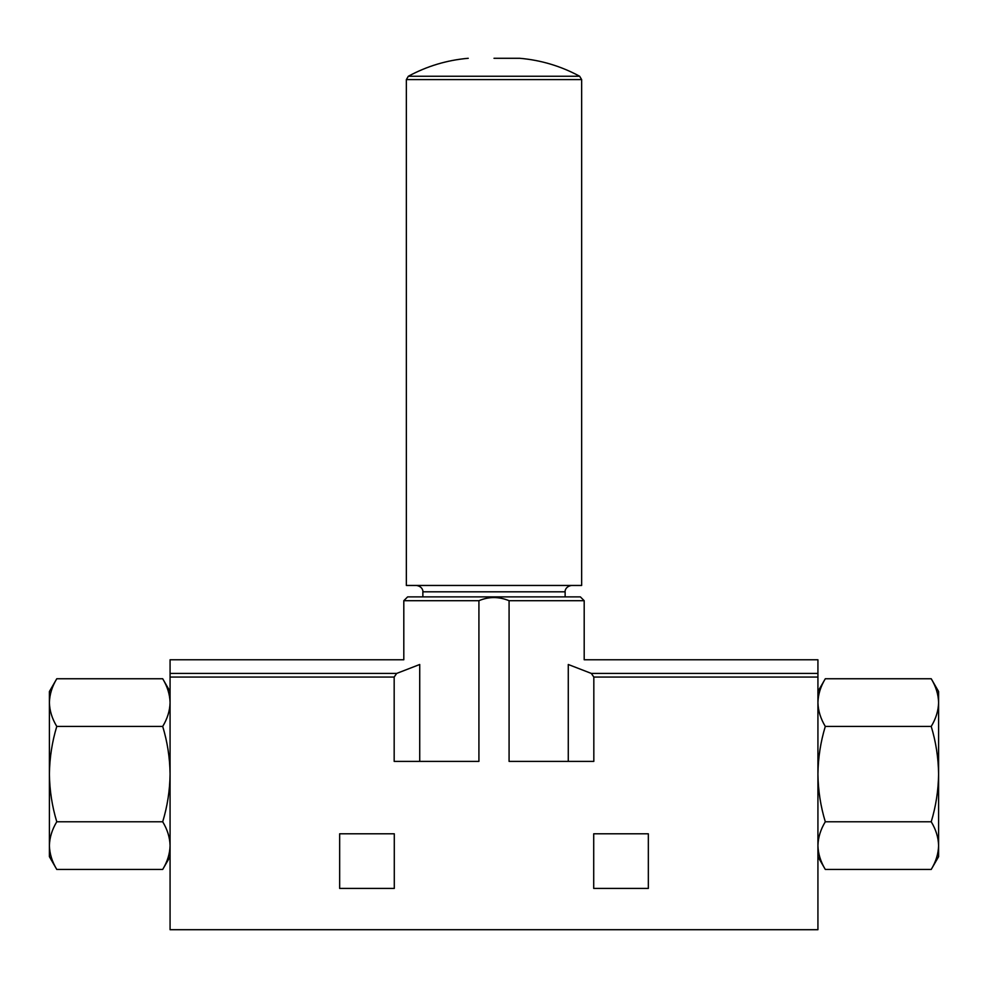 <?xml version="1.0" encoding="UTF-8"?>
<svg xmlns="http://www.w3.org/2000/svg" width="988" height="988" viewBox="0 0 988 988"><rect width="100%" height="100%" fill="white"/><g stroke="black" fill="none" stroke-linecap="round" stroke-linejoin="round"><path stroke-width="1.48" d="M170.072 702.591C169.862 694.49 167.404 686.549 162.699 678.756C167.417 686.537 169.874 694.49 170.072 702.591C169.874 710.693 167.417 718.647 162.699 726.427L56.773 726.427C52.08 741.926 49.622 757.808 49.4 774.098C49.622 790.388 52.08 806.282 56.773 821.769C52.068 829.55 49.61 837.503 49.4 845.605C49.61 853.706 52.068 861.647 56.773 869.44C52.068 861.66 49.61 853.706 49.4 845.605L49.4 856.67L56.773 869.44L162.699 869.44C167.417 861.66 169.874 853.706 170.072 845.605C169.862 837.503 167.404 829.562 162.699 821.769C167.404 806.27 169.862 790.388 170.072 774.098C169.862 757.808 167.404 741.914 162.699 726.427M817.928 691.526L825.301 678.756C820.583 686.537 818.126 694.49 817.928 702.591C818.138 710.693 820.596 718.634 825.301 726.427C820.596 741.926 818.138 757.808 817.928 774.098C818.138 790.388 820.596 806.282 825.301 821.769C820.583 829.55 818.126 837.503 817.928 845.605C818.138 853.706 820.596 861.647 825.301 869.44C820.583 861.66 818.126 853.706 817.928 845.605M648.338 833.798L593.714 833.798L593.714 888.422L648.338 888.422L648.338 833.798M817.928 677.052L817.928 659.774L584.192 659.774L584.192 600.704L509.079 600.704C498.878 596.517 488.825 596.517 478.921 600.704L478.921 761.39L394.175 761.39L394.175 677.052L170.072 677.052L170.072 929.708L817.928 929.708L817.928 677.052L593.825 677.052L591.318 673.421L568.273 664.492C589.379 658.329 589.379 658.329 568.273 664.492L568.273 761.39M509.079 600.704L509.079 761.39L593.825 761.39L593.825 677.052M394.286 833.798L339.662 833.798L339.662 888.422L394.286 888.422L394.286 833.798M419.727 761.39L419.727 664.492C398.621 658.329 398.621 658.329 419.727 664.492L396.682 673.421L394.175 677.052M422.864 591.812L565.136 591.812L565.136 596.888L580.376 596.888L407.624 596.888L422.864 596.888L422.864 591.812C423.111 592.158 423.222 586.6 416.516 585.464M478.921 600.704L403.808 600.704L403.808 659.774L170.072 659.774L170.072 677.052M817.928 856.67L825.301 869.44L931.227 869.44C935.932 861.66 938.39 853.706 938.6 845.605C938.39 837.503 935.932 829.562 931.227 821.769C935.92 806.27 938.378 790.388 938.6 774.098C938.378 757.808 935.92 741.914 931.227 726.427C935.932 718.647 938.39 710.693 938.6 702.591C938.39 694.49 935.932 686.549 931.227 678.756C935.932 686.537 938.39 694.49 938.6 702.591L938.6 856.67L931.227 869.44M825.301 821.769L931.227 821.769M825.301 726.427L931.227 726.427M825.301 678.756L931.227 678.756L938.6 691.526L938.6 702.591M170.072 691.526L162.699 678.756L56.773 678.756C52.068 686.537 49.61 694.49 49.4 702.591C49.61 710.693 52.068 718.634 56.773 726.427M162.699 821.769L56.773 821.769M56.773 678.756L49.4 691.526L49.4 845.605M494 58.292L519.75 58.292L494 58.292M581.648 585.464L406.352 585.464L406.352 79.596L581.648 79.596L581.648 585.464M396.682 673.421L170.072 673.421M817.928 673.421L591.318 673.421M519.75 58.292C540.967 60.132 560.925 66.122 579.66 76.249L408.34 76.249L406.352 79.596M170.072 856.67L162.699 869.44M403.808 600.704L407.624 596.888M584.192 600.704L580.376 596.888M468.25 58.292C447.033 60.132 427.075 66.122 408.34 76.249M579.66 76.249L581.648 79.596M565.136 591.812C564.889 592.158 564.778 586.6 571.484 585.464"/></g></svg>
